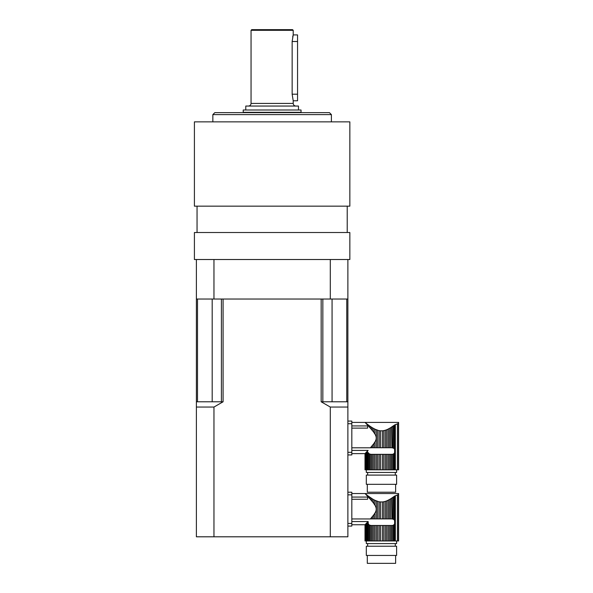 <?xml version="1.0" encoding="UTF-8"?>
<svg xmlns="http://www.w3.org/2000/svg" width="593" height="593" viewBox="0 0 593 593"><rect width="100%" height="100%" fill="white"/><g stroke="black" fill="none" stroke-linecap="round" stroke-linejoin="round"><path stroke-width="0.89" d="M371.322 446.707L373.731 443.727L372.441 445.373L372.441 447.759L371.322 447.759L371.322 446.707L370.373 447.804L371.322 447.759M378.423 430.466L374.969 429.176L376.37 429.792L376.37 447.759L379.164 447.759L379.164 430.629L380.565 430.815M387.303 429.488L387.963 429.176L387.963 447.759L390.49 447.759L390.49 427.798L394.612 424.988L393.708 425.648L393.708 448.234L394.612 449.331L394.612 452.77L393.708 453.867L393.708 469.819L398.592 469.819L398.592 422.401M390.49 427.798L387.963 429.176L389.208 428.539L389.208 447.759M391.921 447.759L391.61 427.086L392.744 426.33L392.744 447.841L391.921 447.759L393.708 448.234M351.827 428.116L367.63 428.116L367.63 425.937L351.827 425.937M351.827 447.804L370.373 447.804M373.731 443.727L374.969 441.881L374.969 447.759L373.731 447.759L373.731 443.727M374.969 434.135L373.731 432.29L373.731 428.539L372.441 427.798L374.969 429.176L374.969 434.135C376.622 436.73 376.622 439.309 374.969 441.881M372.849 431.141L373.731 432.29M370.188 428.013L369.224 426.938L369.224 425.648L368.283 424.959L370.188 426.33L370.188 428.013L371.322 429.31L371.322 427.086L370.188 426.33L372.441 427.798L372.441 430.644L371.188 429.154M366.77 423.802L366.2 423.358L366.77 424.269L366.2 423.661L367.504 425.055L366.77 423.802L368.283 424.959L368.283 425.9L367.504 425.055L369.224 426.938M365.711 423.135L365.125 422.52L365.711 423.135M365.125 422.52L365.711 422.965L365.125 422.49M387.963 429.176L386.569 429.792L386.569 447.759L387.963 447.759M386.569 429.792L385.242 430.259L385.242 447.759L386.569 447.759M385.242 430.259L383.775 430.629L383.775 447.759L385.242 447.759M383.775 430.629L382.403 430.815L382.403 447.759L383.775 447.759M382.403 430.815L380.536 430.815L380.536 447.759L382.403 447.759M380.536 447.759L379.164 447.759M377.697 430.259L377.697 447.759M374.969 447.759L376.37 447.759M372.441 447.759L373.731 447.759M391.61 447.759L390.49 447.759M374.969 454.342L374.969 469.819L373.731 469.819L373.731 454.342L376.37 454.342L376.37 469.819L393.708 469.819M372.441 454.342L372.441 469.819L371.322 469.819L371.322 454.342L373.731 454.342M366.2 423.358L365.711 422.965L366.2 423.661M351.827 453.623L365.021 453.623L365.021 469.819L365.125 453.497L365.37 469.819L365.37 453.245L365.37 469.819L371.322 469.819M367.504 469.819L367.504 450.962L368.134 450.413L365.711 452.882L366.2 452.355L366.2 469.819M370.188 469.819L370.188 454.26L371.018 454.342L369.224 453.867L368.283 452.674L369.224 453.867L369.224 469.819M396.613 469.819L396.613 472.458L366.318 472.458L366.318 469.819M387.963 469.819L387.963 454.342L389.208 454.342L389.208 469.819M387.963 454.342L386.569 454.342L386.569 469.819M386.569 454.342L385.242 454.342L385.242 469.819M385.242 454.342L383.775 454.342L383.775 469.819M383.775 454.342L382.403 454.342L382.403 469.819M382.403 454.342L380.536 454.342L380.536 469.819M380.536 454.342L379.164 454.342L379.164 469.819M379.164 454.342L377.697 454.342L377.697 469.819M376.37 454.342L377.697 454.342M374.969 469.819L376.37 469.819M372.441 469.819L373.731 469.819M368.283 452.674L368.283 469.819M366.2 452.355L366.77 451.747L366.77 469.819M365.711 452.882L365.711 469.819M365.021 422.409L351.827 422.401M395.338 469.819L395.338 424.588L394.612 424.988L397.406 423.862L397.406 469.819M395.027 450.754L394.612 449.331L394.612 424.988M398.414 469.819L398.414 423.202C398.644 422.134 398.644 422.134 398.414 423.202C398.644 422.134 398.644 422.134 398.414 423.202L397.406 423.862M393.708 453.867L392.744 454.26L392.744 469.819M392.744 454.26L391.61 454.342L391.61 469.819M391.61 454.342L390.49 454.342L390.49 469.819M390.49 454.342L389.208 454.342M367.638 472.458L367.638 475.089M366.318 475.089L396.613 475.089L396.613 484.311L366.318 484.311L366.318 475.089M395.627 484.311L395.627 492.22L367.304 492.22L367.304 484.311M368.134 450.413L351.827 450.413M351.827 454.935L347.876 454.935L347.876 452.303L351.827 452.303L351.827 454.935M347.876 423.721L347.876 421.082L351.827 421.082L351.827 423.721L347.876 423.721L347.876 452.303M351.827 423.721L351.827 452.303M371.322 517.845L373.731 514.865L372.441 516.51L372.441 518.89L371.322 518.89L371.322 517.845L370.373 518.942L371.322 518.89M378.423 501.596L374.969 500.314L376.37 500.929L376.37 518.89L379.164 518.89L379.164 501.76L380.565 501.945M387.303 500.618L387.963 500.314L387.963 518.89L390.49 518.89L390.49 498.928L394.612 496.119L393.708 496.786L393.708 519.372L394.612 520.461L394.612 523.908L393.708 524.998L393.708 540.957L398.592 540.957L398.592 493.539M390.49 498.928L387.963 500.314L389.208 499.669L389.208 518.89M391.921 518.89L391.61 498.224L392.744 497.46L392.744 518.971L391.921 518.89L393.708 519.372M351.827 499.254L367.63 499.254L367.63 497.067L351.827 497.067M351.827 518.942L370.373 518.942M373.731 514.865L374.969 513.019L374.969 518.89L373.731 518.89L373.731 514.865M374.969 505.266L373.731 503.427L373.731 499.669L374.969 500.314L374.969 505.266C376.622 507.86 376.622 510.447 374.969 513.019M372.849 502.278L373.731 503.427M373.731 499.669L372.441 498.928L372.441 501.782L371.188 500.284M370.188 499.143L371.322 500.44L371.322 498.224L370.188 497.46L370.188 499.143L366.2 494.799M365.711 494.273L365.125 493.658L365.711 494.273M387.963 500.314L386.569 500.929L386.569 518.89L387.963 518.89M386.569 500.929L385.242 501.396L385.242 518.89L386.569 518.89M385.242 501.396L383.775 501.76L383.775 518.89L385.242 518.89M383.775 501.76L382.403 501.945L382.403 518.89L383.775 518.89M382.403 501.945L380.536 501.945L380.536 518.89L382.403 518.89M380.536 518.89L379.164 518.89M377.697 501.396L377.697 518.89M374.969 518.89L376.37 518.89M372.441 518.89L373.731 518.89M391.61 518.89L390.49 518.89M374.969 525.48L374.969 540.957L373.731 540.957L373.731 525.48L376.37 525.48L376.37 540.957L393.708 540.957M372.441 525.48L372.441 540.957L371.322 540.957L371.322 525.48L373.731 525.48M372.441 498.928L368.283 496.089L369.224 496.786L369.224 498.068M367.504 496.193L366.77 494.94L368.283 496.089L368.283 497.03M366.2 494.488L366.77 494.94M365.021 493.539L351.827 493.532M365.711 540.957L365.711 524.012L366.2 523.493L365.021 524.746L365.006 540.957L365.37 524.375L365.37 540.957L371.322 540.957M370.188 540.957L370.188 525.398L371.018 525.48L369.224 524.998L368.283 523.812L369.224 524.998L369.224 540.957M396.613 540.957L396.613 543.588L366.318 543.588L366.318 540.957M387.963 540.957L387.963 525.48L389.208 525.48L389.208 540.957M387.963 525.48L386.569 525.48L386.569 540.957M386.569 525.48L385.242 525.48L385.242 540.957M385.242 525.48L383.775 525.48L383.775 540.957M383.775 525.48L382.403 525.48L382.403 540.957M382.403 525.48L380.536 525.48L380.536 540.957M380.536 525.48L379.164 525.48L379.164 540.957M379.164 525.48L377.697 525.48L377.697 540.957M376.37 525.48L377.697 525.48M374.969 540.957L376.37 540.957M372.441 540.957L373.731 540.957M368.283 523.812L368.134 521.543L367.504 522.099L368.134 521.543L368.283 523.812L368.283 540.957M366.77 540.957L366.77 522.885L366.2 523.493L367.504 522.099L367.504 540.957M366.2 523.493L366.2 540.957M365.125 524.635L365.125 540.957M395.338 540.957L395.338 495.726L394.612 496.119L397.406 494.999L397.406 540.957M395.027 521.884L394.612 520.461L394.612 496.119M398.414 540.957L398.414 494.332C398.644 493.272 398.644 493.272 398.414 494.332C398.644 493.272 398.644 493.272 398.414 494.332L397.406 494.999M393.708 524.998L392.744 525.398L392.744 540.957M392.744 525.398L391.61 525.48L391.61 540.957M391.61 525.48L390.49 525.48L390.49 540.957M390.49 525.48L389.208 525.48M367.638 543.588L367.638 546.227M366.318 546.227L396.613 546.227L396.613 555.448L366.318 555.448L366.318 546.227M395.627 555.448L395.627 563.35L367.304 563.35L367.304 555.448M368.134 521.543L351.827 521.543M351.827 526.073L347.876 526.073L347.876 523.434L351.827 523.434L351.827 526.073M347.876 494.851L347.876 492.22L351.827 492.22L351.827 494.851L347.876 494.851L347.876 523.434M351.827 494.851L351.827 523.434M197.046 206.164L197.046 232.515M292.149 94.198L297.553 94.198L297.553 100.78L293.209 100.78L292.149 94.198L292.149 41.503L293.209 34.92L292.683 36.848M297.553 94.198L297.553 34.92L293.209 34.92L293.209 30.31L292.549 29.65L251.714 29.65L251.054 30.31L293.209 30.31M243.219 112.307L301.044 112.307L301.044 110.001L243.219 110.001L243.219 112.307M293.209 100.78L293.209 103.419L251.054 103.419L251.054 30.31M251.054 103.419C250.898 105.02 250.016 105.895 248.423 106.051M245.784 110.001L245.784 106.051L298.479 106.051L298.479 110.001M298.479 112.64L245.784 112.64M331.405 114.612L329.434 112.64L214.829 112.64L212.85 114.612L331.405 114.612L331.405 121.861M272.128 121.861L349.848 121.861L349.848 206.164L194.408 206.164L194.408 121.861L272.128 121.861M194.408 232.515L349.848 232.515L349.848 259.519L330.301 259.519L330.301 299.035L213.962 299.035L213.962 259.519L194.408 259.519L194.408 232.515M330.301 259.519L213.962 259.519M330.301 299.035L347.876 299.035L347.876 259.519M196.387 259.519L196.387 299.035L213.962 299.035M213.962 536.806L330.301 536.806L330.301 407.05L321.169 401.787L321.169 299.035L223.087 299.035L223.087 401.787L213.962 407.05L213.962 536.806L196.387 536.806L196.387 299.035M330.301 536.806L347.876 536.806L347.876 299.035M322.844 299.035L322.844 401.787L346.764 401.787L346.764 299.035M197.499 299.035L197.499 401.787L221.411 401.787L221.411 299.035M197.499 401.787L196.387 401.787M223.087 401.787L221.411 401.787M322.844 401.787L321.169 401.787M347.876 401.787L346.764 401.787M213.962 407.05L196.387 407.05M347.876 407.05L330.301 407.05M394.612 452.77L394.612 469.819M394.612 523.908L394.612 540.957M297.553 41.503L292.149 41.503M332.065 299.035L332.065 401.787M212.19 299.035L212.19 401.787M365.006 453.608L365.006 469.819M395.301 472.458L395.301 475.089M398.585 422.401L365.006 422.401M365.006 524.746L365.006 540.957M395.301 543.588L395.301 546.227M351.827 524.753L365.021 524.753M398.585 493.532L365.006 493.532M347.216 206.164L347.216 232.515M293.209 103.419C293.365 105.02 294.239 105.895 295.84 106.051M212.85 114.612L212.85 121.861"/></g></svg>
